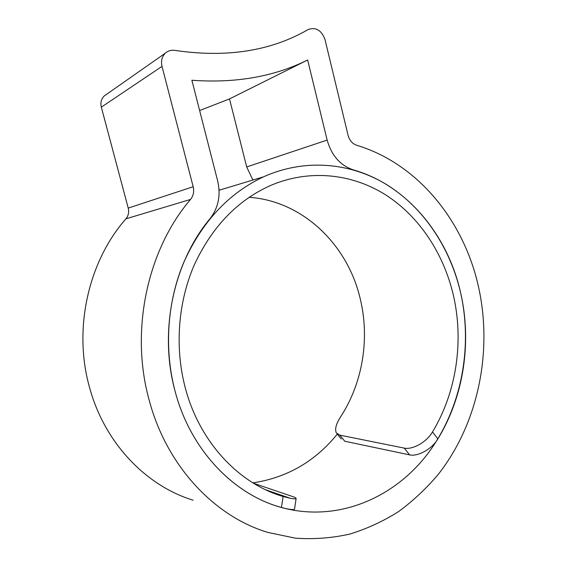 <?xml version="1.0" encoding="UTF-8"?>
<svg xmlns="http://www.w3.org/2000/svg" width="567" height="567" viewBox="0 0 567 567"><rect width="100%" height="100%" fill="white"/><g stroke="black" fill="none" stroke-linecap="round" stroke-linejoin="round"><path stroke-width="0.85" d="M252.932 482.878C287.086 477.669 315.224 461.396 337.351 434.046M437.852 438.943C431.494 449.766 417.192 456.747 409.587 454.876L404.271 448.114C411.812 449.907 426.136 442.891 432.486 431.955L437.852 438.943C463.983 396.241 472.035 341.355 460.468 292.055C449.95 247.566 423.832 208.089 387.559 185.182C351.221 162.63 305.209 158.051 263.513 176.84C228.749 193.212 202.221 221.612 183.928 262.032C167.244 301.524 163.87 348.783 175.061 391.124C190.746 451.353 235.815 496.848 285.357 508.507C339.541 521.576 394.625 497.479 428.05 453.331C461.396 408.85 473.133 347.273 460.468 292.055C447.313 234.32 406.518 185.026 353.269 169.852C340.264 165.479 331.553 155.549 327.152 140.077L307.654 59.974C274.237 76.658 235.645 83.42 191.873 80.252L217.671 180.958C220.953 195.218 218.408 207.791 210.024 218.656C173.41 262.315 158.654 331.497 175.061 391.124C190.342 449.702 233.42 494.53 281.445 507.472L283.117 496.494L290.524 498.358C293.954 498.953 295.818 499.01 296.109 498.521C296.307 498.081 295.18 497.436 292.742 496.586L253.562 483.268M478.293 285.867C463.452 220.251 417.603 163.622 356.664 145.258C352.369 143.742 349.513 140.439 348.088 135.343L325.004 39.57C321.517 30.221 315.918 26.869 308.214 29.512C270.983 51.065 226.573 58.025 174.99 50.399C171.277 49.846 168.073 50.761 165.38 53.135C161.928 56.58 160.808 60.995 162.013 66.382L193.177 186.72C194.297 191.547 193.425 195.785 190.555 199.421C147.463 249.622 129.765 330.561 149.164 400.111C166.585 465.996 214.482 516.558 268 532.448L295.442 538.175C313.877 539.43 331.957 538.076 349.676 534.114C366.991 528.777 383.342 521.236 398.729 511.484C413.428 500.633 426.738 488.109 438.66 473.899C478.704 422.408 492.95 350.413 478.293 285.867M106.334 94.483L104.271 95.929C101.266 98.899 100.281 102.641 101.323 107.149L128.227 208.096C129.198 212.164 128.425 215.743 125.917 218.834C88.261 261.578 72.959 329.207 89.579 387.559C104.519 442.813 145.939 485.876 193.149 500.2M252.875 180.051L246.695 166.939L229.507 98.913L199.634 110.544M307.654 59.974L229.507 98.913M404.271 448.114L339.803 435.13L344.743 441.225L409.587 454.876M249.111 197.302C302.672 200.924 347.536 244.547 360.144 298.433C369.911 338.13 362.923 382.413 340.788 416.561C336.096 423.79 334.622 429.247 336.351 432.933L339.803 435.13M283.117 496.494C238.686 483.644 199.293 441.771 185.218 387.594C174.622 347.351 178.045 302.409 194.212 265.065C211.93 226.821 237.467 200.257 270.806 185.381C309.554 168.888 352.015 173.651 385.624 194.857C419.169 216.381 443.387 253.13 453.217 294.571C464.068 340.654 456.669 391.953 432.486 431.955M220.854 189.711L219.053 190.016M296.116 498.521L294.521 509.131C294.025 509.903 290.906 509.669 285.158 508.436L281.445 507.472M162.013 66.382L101.323 107.149M193.177 186.72L128.227 208.096M190.555 199.421L125.917 218.834M308.214 29.512L304.316 31.681M327.152 140.077L246.695 166.939M165.38 53.135L104.271 95.929M263.513 176.84L219.068 190.25M290.524 498.358L265.647 489.782M337.032 433.769L341.256 438.986"/></g></svg>
